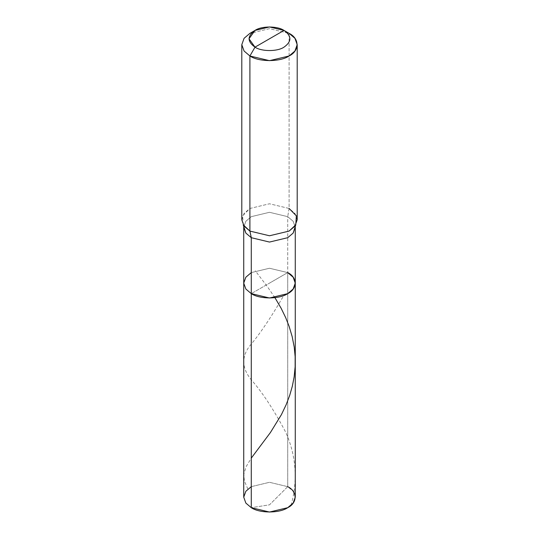 <?xml version="1.0" encoding="UTF-8"?>
<svg xmlns="http://www.w3.org/2000/svg" width="539" height="539" viewBox="0 0 539 539"><rect width="100%" height="100%" fill="white"/><g stroke="black" fill="none" stroke-linecap="round" stroke-linejoin="round"><path stroke-width="0.4" stroke-dasharray="2.69 2.02" d="M243.224 224.844L242.658 215.816L249.907 208.465L269.5 203.776L289.093 208.465L289.093 33.357L269.5 28.675L249.907 33.357L269.5 28.675L289.093 33.357L289.093 208.465L287.718 216.658L293.149 221.273L295.271 227.182L293.149 221.273L287.718 216.658L287.718 272.599L269.5 268.247L251.282 272.599L245.851 277.214L243.729 283.123L245.851 277.214L251.282 272.599L269.5 268.247L287.718 272.599L269.5 268.247L251.282 272.599L269.5 268.247L287.718 272.599L251.282 293.64L287.718 272.599L287.718 486.656L269.5 504.827L251.282 507.691L269.5 504.827L287.718 486.656L293.149 491.265L295.271 497.174M251.282 486.656L269.5 482.297L287.718 486.656L269.5 482.297L251.282 486.656L245.851 491.265L243.729 497.174M297.205 219.777L294.927 213.424L289.093 208.465L287.718 216.658L269.5 212.299L251.282 216.658L245.851 221.273L243.729 227.182L245.851 221.273L251.282 216.658L269.5 212.299L287.718 216.658L287.718 486.656M287.718 272.599L269.5 283.123L287.718 272.599L293.149 277.214L295.271 283.123M289.093 208.465L269.5 203.776L249.907 208.465L244.073 213.424L241.795 219.777M247.879 489.082L244.329 480.889L243.844 474.185L246.06 466.774L251.282 458.11M274.924 297.663L267.492 286.802L255.243 270.726M291.121 505.265C297.959 480.182 296.18 455.873 285.778 432.352C273.772 409.687 262.237 392.129 251.181 379.685C241.91 368.292 241.344 357.141 249.503 346.24C259.582 334.389 271.002 317.484 283.757 295.513"/><path stroke-width="0.81" d="M295.271 283.123L293.149 289.032L287.718 293.64L269.5 298L251.282 293.64L251.282 237.699L249.907 231.09L269.5 235.772L289.093 231.09L295.776 224.844L293.149 233.091L287.718 237.699L269.5 242.058L251.282 237.699L245.851 233.091L243.729 227.182L243.729 497.174L245.851 503.082L251.282 507.691L251.282 237.699L269.5 242.058L287.718 237.699L293.149 233.091L295.271 227.182L295.271 497.174L293.149 503.082L287.718 507.691L269.5 512.05L251.282 507.691L251.282 293.64L245.851 289.032L243.729 283.123L245.851 277.214L251.282 272.599L245.851 277.214L243.729 283.123L245.851 289.032L251.282 293.64L269.5 298L287.718 293.64L293.149 289.032L295.271 283.123L293.149 277.214L287.718 272.599C297.548 277.336 297.548 288.904 287.718 293.64C279.519 299.313 259.481 299.313 251.282 293.64L245.851 289.032L243.729 283.123L245.851 289.032L251.282 293.64C259.481 299.313 279.519 299.313 287.718 293.64C297.548 288.904 297.548 277.336 287.718 272.599M251.282 486.656L245.851 491.265L243.729 497.174L245.851 503.082L251.282 507.691C259.481 513.371 279.519 513.371 287.718 507.691C297.548 502.961 297.548 491.386 287.718 486.656M269.5 38.788L255.001 47.156C247.179 41.577 247.179 35.998 255.001 30.42C261.53 25.899 277.47 25.899 283.999 30.42L255.001 47.156L249.907 55.982L269.5 60.664L289.093 55.982L294.927 51.023L297.205 44.67L294.927 38.316L289.093 33.357L283.999 30.42C291.821 35.998 291.821 41.577 283.999 47.156C277.47 51.677 261.53 51.677 255.001 47.156C261.53 51.677 277.47 51.677 283.999 47.156C291.821 41.577 291.821 35.998 283.999 30.42L269.5 38.788M295.776 224.844L296.342 215.816L289.093 208.465M297.205 44.67L297.205 219.777L294.927 226.131L289.093 231.09L269.5 235.772L249.907 231.09L249.907 55.982C258.727 62.086 280.273 62.086 289.093 55.982C299.664 50.888 299.664 38.451 289.093 33.357L283.999 30.42L269.5 26.95L255.001 30.42L248.998 38.788L255.001 47.156L249.907 55.982L244.073 51.023L241.795 44.67L244.073 38.316L249.907 33.357L244.073 38.316L241.795 44.67L244.073 51.023L249.907 55.982L249.907 231.09L243.224 224.844L245.851 233.091L251.282 237.699L249.907 231.09L244.073 226.131L241.795 219.777L241.795 44.67M251.282 458.11L270.403 432.561L281.425 414.626L286.182 404.648L289.726 395.303L292.327 386.214L294.146 376.882L295.143 366.769L295.143 356.602L294.227 347.116L292.158 336.545L289.093 326.29L285.663 317.592L281.109 308.22L274.924 297.663M283.999 30.42L289.093 33.357M255.001 30.42L249.907 33.357"/></g></svg>
